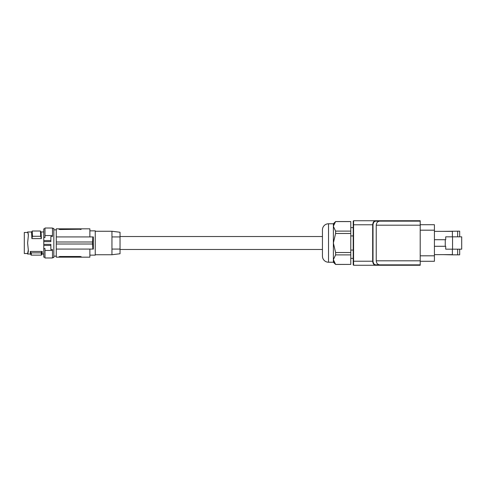<?xml version="1.0" encoding="UTF-8"?>
<svg xmlns="http://www.w3.org/2000/svg" width="486" height="486" viewBox="0 0 486 486"><rect width="100%" height="100%" fill="white"/><g stroke="black" fill="none" stroke-linecap="round" stroke-linejoin="round"><path stroke-width="0.73" d="M52.482 228.426L53.831 228.426L53.831 257.574L52.482 257.574M43.776 240.552L43.776 241.633L50.86 241.633L50.86 236.469L52.482 236.469L52.482 235.552L44.991 235.552L44.991 237.52L43.776 237.52L43.776 240.552L50.86 240.552M43.776 241.633L43.776 248.48L44.991 248.48L44.991 257.981L52.482 257.981L52.482 250.448L44.991 250.448M44.991 235.552L44.991 228.019L52.482 228.019L52.482 235.552M43.776 237.52L43.776 228.833L44.991 228.833M44.991 257.167L43.776 257.167L43.776 248.48M28.34 234.477L28.079 233.025M28.334 249.822L27.635 253.528L24.3 253.528L24.3 232.472L27.635 232.472L27.617 231.974L27.988 233.274L27.617 231.968L27.988 232.806L27.617 231.968L31.645 231.968M28.358 235.2L27.988 232.806L28.358 235.595L27.617 243L28.358 250.405L27.617 254.032L28.34 251.523M41.401 238.608L31.888 238.608L31.566 232.108L32.21 231.008L32.477 236.287L40.696 236.287L40.429 231.008L41.073 232.108L41.401 238.608L40.696 236.287M28.334 236.178L28.34 235.558M28.34 250.442L28.358 250.8M28 252.702L27.617 254.032L30.497 254.032L31.147 255.144L41.395 255.144L42.051 254.02L43.776 254.032M59.723 256.499L59.013 256.772L60.027 256.487L60.027 257.167L56.279 257.167L56.279 249.075L93.342 249.075L93.342 236.925L56.279 236.925L56.279 241.985L92.577 241.985L92.838 236.925M56.279 241.985L56.279 249.075M60.027 228.833L60.027 229.514L59.013 229.228L59.013 228.833L59.013 229.228L60.027 229.514L81.277 229.228L80.263 229.514L80.263 228.833L56.279 228.833L56.279 236.925M80.263 228.833L89.88 228.833L89.88 236.925M59.013 229.228L59.322 229.428M60.027 257.167L81.277 257.167L81.277 256.772L81.277 257.167L89.88 257.167L89.88 249.075M92.838 249.075L92.492 241.985M56.279 244.015L92.492 244.015M60.027 256.487L80.263 256.487L81.277 256.772L80.263 256.487L80.263 257.167M59.013 257.167L59.067 256.687M89.88 230.856L95.244 230.856L95.244 255.144L89.88 255.144M111.944 231.263L120.036 232.253L120.036 236.925L111.944 236.925L120.036 236.925L120.036 249.075L111.944 249.075L120.036 249.075L120.036 253.747L111.944 254.737L111.944 231.263L95.244 231.263M120.036 249.476L322.443 249.476L322.443 236.524L120.036 236.524M334.69 263.266L335.601 264.457L350.783 264.408L335.601 264.408L333.372 259.652L333.372 226.348L335.601 231.105L335.601 233.48L333.372 243L335.601 252.52L335.601 254.895L333.372 259.652L333.372 262.227L328.518 262.227A6.075 6.075 0 0 1 322.443 256.158L322.443 229.842A6.075 6.075 0 0 1 328.518 223.773L333.372 223.773L335.601 221.543L333.378 226.184M334.307 262.683L333.846 261.79M350.783 264.408L350.783 221.543L335.601 221.543M333.791 224.344L333.961 223.949M335.079 222.211L335.601 221.592L350.783 221.592M350.783 231.105L335.601 231.105M350.783 233.48L335.601 233.48M350.783 252.52L335.601 252.52M350.783 254.895L335.601 254.895M333.372 262.227L335.601 264.457M353.213 250.071L350.783 250.071M353.213 235.929L350.783 235.929M353.213 264.858L353.614 265.265L353.213 264.858L353.614 265.265L353.213 264.858L353.614 265.265L353.213 264.858L353.614 265.265L353.213 264.858L353.614 265.265L353.213 264.858L353.614 265.265L353.213 264.858L353.614 265.265L353.577 261.219L353.614 265.265L353.213 264.858A0.407 0.407 0 0 0 353.213 264.882L353.213 221.142L353.614 220.735L375.66 220.735C373.971 220.802 372.975 222.157 372.671 224.781L373.011 224.781C373.309 222.418 374.293 221.203 375.964 221.142L375.66 220.735L385.319 220.735L385.86 221.142M385.319 220.735L420.208 220.735L420.208 221.142L379.76 221.142C377.628 221.385 376.456 222.734 376.243 225.188L376.243 260.812C376.456 263.266 377.628 264.615 379.76 264.858L375.964 264.858L375.66 265.265L420.208 265.265L420.208 221.142M434.417 224.72L420.208 224.72L434.417 224.72L434.417 230.188L420.208 230.188M434.417 261.28L420.208 261.28L434.417 261.28L434.417 230.188M353.213 221.142A0.407 0.407 0 0 1 353.213 221.118L353.614 220.735L353.213 221.142L353.614 220.735L353.213 221.142L353.614 220.735L353.213 221.142L353.614 220.735L353.213 221.142L353.614 220.735L353.213 221.142L353.614 220.735L353.213 221.142L353.614 220.735L353.577 224.781L372.671 224.781L372.671 261.219C372.975 263.843 373.971 265.198 375.66 265.265L353.614 265.265M385.86 264.858L385.319 265.265M420.208 264.858L379.76 264.858M434.417 254.64L452.387 254.64M452.387 231.36L434.417 231.36M443.281 254.64L452.387 254.84L452.387 249.166M459.677 236.834L459.677 231.16L443.281 231.36M452.387 231.16L452.387 236.834M457.654 249.166L457.654 254.84L459.677 254.84L459.677 249.166M457.654 254.84L452.387 254.84M461.7 236.834L461.7 249.166L452.539 249.166L452.539 236.834L461.7 236.834M434.417 246.287L445.711 246.287L445.711 249.166L452.539 249.166M434.417 239.713L445.711 239.713L445.711 236.834L452.539 236.834M457.654 231.16L457.654 236.834M445.255 246.287L445.255 239.713M333.372 226.348L333.372 223.773M43.776 244.367L50.86 244.367L50.86 249.531L52.482 249.531L52.482 250.448M30.727 251.456C30.582 254.871 30.43 254.871 30.278 251.456L41.814 251.456C41.96 254.871 42.112 254.871 42.258 251.456M31.888 238.608L32.477 236.287M32.21 231.008L40.429 231.008M31.347 252.866C31.213 255.891 31.08 255.891 30.946 252.866L41.195 252.866L41.814 251.456M41.195 252.866C41.328 255.891 41.462 255.891 41.596 252.866M30.946 252.866L30.278 251.456M43.776 245.448L50.86 245.448M27.988 252.726L27.988 253.194M434.417 255.812L420.208 255.812M353.213 224.781L353.577 224.781L353.577 261.219L373.011 261.219C373.309 263.582 374.293 264.797 375.964 264.858M353.213 261.219L353.577 261.219M379.76 221.142L375.964 221.142M373.011 261.219L373.011 224.781M420.208 260.812L376.243 260.812M420.208 225.188L376.243 225.188M328.518 262.227L328.518 223.773M53.831 256.158L56.279 256.158M40.994 231.968L43.776 231.968M353.213 258.382L350.783 258.382M353.213 227.618L350.783 227.618M95.244 254.737L111.944 254.737M53.831 229.842L56.279 229.842"/></g></svg>
